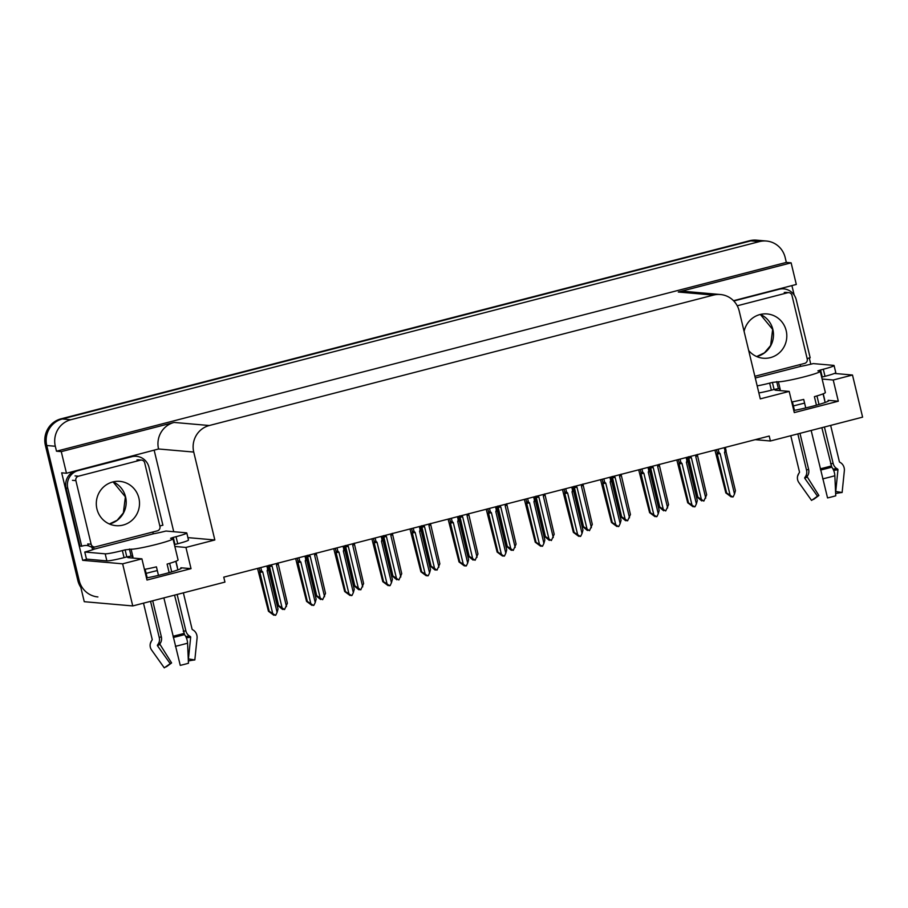 <?xml version="1.0" encoding="UTF-8"?>
<svg xmlns="http://www.w3.org/2000/svg" width="908" height="908" viewBox="0 0 908 908"><rect width="100%" height="100%" fill="white"/><g stroke="black" fill="none" stroke-linecap="round" stroke-linejoin="round"><path stroke-width="1.36" d="M129.038 556.4A23.324 1.782 -13.5 0 0 127.653 557.399A23.324 1.782 -13.5 0 0 128.312 557.648L141.909 558.84L122.637 563.823L132.75 605.942L84.262 601.698L46.762 445.522A21.871 21.259 -85 0 1 62.312 418.974L750.882 240.858A21.871 21.259 -85 0 1 757.885 240.279A21.871 21.259 -85 0 0 750.882 240.858L62.312 418.974A21.871 21.259 -85 0 0 46.762 445.522L79.166 580.496A21.871 21.259 -85 0 0 97.905 596.942M157.311 570.576A23.324 1.782 -13.5 0 0 149.888 572.392A23.324 1.782 -13.5 0 0 146.12 573.391M776.317 388.964A23.324 1.782 -13.5 0 0 774.933 389.963A23.324 1.782 -13.5 0 0 775.602 390.213L789.188 391.405L760.291 398.873L739.191 310.967A21.871 21.259 95 0 0 720.453 294.521A21.871 21.259 95 0 0 713.461 295.1L209.283 425.523A21.871 21.259 95 0 0 193.733 452.059L214.833 539.976L187.911 537.615M793.41 405.955A23.324 1.782 166.5 0 1 797.179 404.957A23.324 1.782 166.5 0 1 804.601 403.129M755.229 439.665L770.404 440.993L862.6 417.147L852.487 375.027L833.226 380.009L838.311 401.211L828.141 400.315A23.324 1.782 166.5 0 1 828.8 400.564A23.324 1.782 166.5 0 1 817.132 404.991A23.324 1.782 166.5 0 1 793.774 410.495M87.168 559.158L82.685 560.327L61.687 472.83L66.466 473.25L158.559 448.983A21.871 21.259 95 0 1 174.109 422.436L61.267 451.628L66.466 473.25M154.246 450.55L173.734 531.713M791.901 285.6L794.182 295.077M809.278 357.979L810.776 364.21M733.516 300.707L796.316 284.454L791.118 262.832L678.287 292.024A21.871 21.259 95 0 1 685.279 291.434L720.453 294.521M786.339 262.412L56.489 451.208L55.309 446.259A21.871 21.259 -85 0 1 70.858 419.723L759.417 241.607A21.871 21.259 -85 0 1 766.42 241.029A21.871 21.259 -85 0 1 785.148 257.463L786.339 262.412L791.118 262.832M852.487 375.027L834.418 373.438M122.637 563.823L82.685 560.327M61.267 451.628L56.489 451.208M132.75 605.942L224.946 582.096L223.754 577.148L769.224 436.044L770.404 440.993M214.833 539.976L185.936 547.445L174.847 546.48M833.226 380.009L822.137 379.033M141.909 558.84L146.994 580.042L191.032 568.646L185.936 547.445M838.311 401.211L794.284 412.595L789.188 391.405M824.487 399.724A23.324 1.782 166.5 0 1 824.657 399.736L823.227 393.788M175.936 561.235L177.366 567.171A23.324 1.782 -13.5 0 0 177.208 567.159M146.494 577.942A23.324 1.782 -13.5 0 0 169.841 572.426A23.324 1.782 -13.5 0 0 181.521 568.011A23.324 1.782 -13.5 0 0 180.851 567.761L181.032 568.533M191.032 568.646L180.851 567.761M80.812 587.34A21.871 21.259 -85 0 1 77.804 580.371L45.4 445.397A21.871 21.259 -85 0 1 60.95 418.86L749.52 240.745A21.871 21.259 -85 0 1 756.512 240.155L766.42 241.029M278.574 605.523L284.544 609.563L282.093 608.178L283.183 609.438L282.49 609.381L277.791 605.454L278.574 605.523L269.177 565.196M268.45 566.547L277.791 605.454M282.059 607.713L272.071 566.104L270.913 564.946M284.544 609.563L287.382 603.253L277.984 562.915M276.974 563.38L276.475 564.969L286.463 606.567M269.233 566.615L272.071 566.104M278.041 564.345L276.475 564.969M266.85 566.002L267.644 569.282L267.111 570.746L277.099 612.344L275.748 615.193L272.048 613.899L273.875 614.818M273.819 615.227L268.439 611.243L269.222 611.311L259.881 572.392L262.707 571.881L261.583 570.848L260.8 567.568M267.644 569.282L268.632 568.692L267.951 565.718M267.111 570.746L268.689 570.122L268.632 568.692M277.099 612.344L278.03 609.03L268.689 570.122M259.881 572.392L259.824 570.973L261.583 570.848M269.222 611.311L272.706 613.49L262.707 571.881M275.181 615.34L272.706 613.49M257.531 568.408L268.439 611.243M316.699 595.671L322.658 599.7L319.525 598.259L320.615 599.518L315.916 595.603L316.699 595.671L307.301 555.333M306.575 556.695L315.916 595.603M320.172 597.85L310.184 556.241L309.038 555.083M322.658 599.7L325.507 593.389L316.109 553.051M315.087 553.517L314.588 555.106L324.576 596.715M307.358 556.763L310.184 556.241M316.166 554.482L314.588 555.106M354.812 585.808L360.782 589.848L358.32 588.463L359.409 589.723L358.728 589.667L354.029 585.739L354.812 585.808L345.415 545.47M344.688 546.832L354.029 585.739M358.297 587.987L348.309 546.389L347.151 545.231M360.782 589.848L363.62 583.526L354.222 543.2M353.201 543.665L352.713 545.243L362.701 586.852M345.471 546.9L348.309 546.389M354.279 544.618L352.713 545.243M392.926 575.944L398.896 579.985L396.444 578.6L395.752 578.544L396.841 579.803L392.142 575.876L392.926 575.944L383.528 535.618M382.801 536.969L392.142 575.876M396.41 578.135L386.422 536.526L385.264 535.368M398.896 579.985L401.733 573.674L392.335 533.337M391.325 533.802L390.826 535.391L400.814 576.989M383.585 537.037L386.422 536.526M392.392 534.755L390.826 535.391M304.974 556.139L305.758 559.43L305.236 560.883L315.224 602.492L313.862 605.341L310.161 604.036L311.989 604.955M311.932 605.364L306.552 601.38L307.335 601.448L297.994 562.54L300.832 562.018L299.708 560.996L298.914 557.705M305.758 559.43L306.745 558.829L306.064 555.855L306.598 558.227M305.236 560.883L306.802 560.259L306.745 558.829M315.224 602.492L316.143 599.166L306.802 560.259M297.994 562.54L297.938 561.11L299.708 560.996M307.335 601.448L310.82 603.627L300.832 562.018M313.305 605.477L310.82 603.627M295.645 558.545L306.552 601.38M343.088 546.275L343.871 549.567L343.349 551.02L353.337 592.629L351.986 595.478L348.275 594.184L350.102 595.092M350.057 595.5L344.665 591.517L345.449 591.585L336.108 552.677L338.945 552.166L337.821 551.133L337.027 547.842M343.871 549.567L344.858 548.977L344.177 545.992M343.349 551.02L344.915 550.396L344.858 548.977M353.337 592.629L354.256 589.315L344.915 550.396M336.108 552.677L336.051 551.247L337.821 551.133M345.449 591.585L348.933 593.764L338.945 552.166M351.419 595.625L348.933 593.764M333.769 548.727L344.665 591.517M381.201 536.412L381.996 539.704L381.462 541.168L391.45 582.766L390.099 585.615L386.399 584.321L388.227 585.24M388.17 585.649L382.779 581.653L383.573 581.733L374.232 542.814L377.058 542.303L375.935 541.27L375.152 537.979M381.996 539.704L382.972 539.114L382.302 536.129M381.462 541.168L383.028 540.544L382.972 539.114M391.45 582.766L392.37 579.452L383.028 540.544M374.232 542.814L374.164 541.395L375.935 541.27M383.573 581.733L387.046 583.912L377.058 542.303M389.532 585.762L387.046 583.912M371.894 538.864L382.779 581.653M419.314 526.561L420.109 529.852L419.575 531.305L429.563 572.914L428.213 575.751L424.513 574.458L426.34 575.377M426.283 575.786L420.903 571.802L421.687 571.87L412.346 532.962L415.172 532.44L414.048 531.418L413.265 528.127M420.109 529.852L421.096 529.25L420.415 526.277L420.949 528.649M419.575 531.305L421.153 530.681L421.096 529.25M429.563 572.914L430.494 569.588L421.153 530.681M412.346 532.962L412.289 531.532L414.048 531.418M421.687 571.87L425.171 574.049L415.172 532.44M427.645 575.899L425.171 574.049M409.996 528.967L420.903 571.802M821.842 427.691L831.785 467.143A8.013 3.734 74.2 0 1 834.849 475.747L835.746 495.813A16.764 1.283 -13.5 0 1 831.785 496.88A16.764 1.283 -13.5 0 1 827.551 497.936L811.162 430.449M780.04 388.806A21.871 1.668 166.5 0 0 779.62 389.282A21.871 1.668 166.5 0 0 780.233 389.521L780.063 388.806L778.394 388.658L774.104 389.475L772.402 382.416L778.372 381.746A21.871 1.668 -13.5 0 0 804.136 376.854A21.871 1.668 -13.5 0 0 820.276 371.304A21.871 1.668 -13.5 0 0 819.652 371.066L817.881 370.884L820.571 369.953L822.262 377.024L821.683 377.172M820.276 371.304L825.361 392.494A21.871 1.668 166.5 0 1 814.397 396.66L816.44 405.184M824.419 427.021L833.158 463.455A8.013 7.071 84.7 0 0 836.824 468.596L837.607 469.061A0.726 0.647 -95.3 0 1 837.948 469.811L835.735 491.489L842.125 492.499L844.338 470.809A8.013 7.071 84.7 0 0 840.479 462.626L839.696 462.161A0.726 0.647 -95.3 0 1 839.367 461.695L830.65 425.409M825.145 402.471L823.079 393.856M790.777 435.726L799.494 472.012A0.726 0.726 12.3 0 1 799.38 472.591L798.824 473.409A8.013 7.99 -167.7 0 0 798.881 482.568L811.548 500.41L817.495 496.211L804.817 478.38A0.726 0.726 12.3 0 1 804.817 477.54L805.373 476.734A8.013 7.99 -167.7 0 0 806.576 470.333L797.837 433.899M805.748 407.942L803.705 399.418A21.871 1.668 166.5 0 1 791.731 401.96M792.423 401.835L794.466 410.371M799.982 433.343L808.608 469.277A8.013 6.776 69.5 0 1 807.78 475.486L807.314 476.246A0.726 0.613 -110.5 0 0 807.348 477.063L818.891 495.484A9.999 0.76 -13.5 0 0 817.643 496.052A9.999 0.76 -13.5 0 0 817.495 496.211M816.95 395.911L818.993 404.457M842.125 492.499A16.764 1.283 -13.5 0 0 836.268 493.407L835.632 493.18M818.891 495.484L813.886 499.196A16.764 1.283 -13.5 0 0 812.399 499.809M755.286 378L800.867 366.321A14.573 1.112 166.5 0 0 813.239 363.597L833.669 365.379A14.573 1.112 166.5 0 1 834.077 365.538L835.78 372.609A14.573 1.112 166.5 0 1 825.02 376.309L822.262 377.024M774.104 389.475L771.346 390.19A14.573 1.112 166.5 0 1 758.872 392.937M834.077 365.538A14.573 1.112 166.5 0 1 823.318 369.238L820.571 369.953M772.402 382.416L769.655 383.119A14.573 1.112 166.5 0 1 757.17 385.866M733.8 300.991L779.109 289.266A14.573 14.165 -85 0 1 796.271 299.844L810.174 357.786A14.573 14.165 -85 0 0 807.155 358.671M783.774 288.88L782.072 288.733A14.573 14.165 95 0 0 779.847 288.721M800.527 366.287L800.186 364.88A14.573 14.165 -85 0 1 800.413 364.505M174.552 595.126L184.506 634.59A8.013 3.734 74.2 0 1 187.57 643.182L188.455 663.249A16.764 1.283 -13.5 0 1 184.494 664.327A16.764 1.283 -13.5 0 1 180.261 665.371L163.871 597.895M132.75 556.241A21.871 1.668 166.5 0 0 132.33 556.717A21.871 1.668 166.5 0 0 132.954 556.956L132.784 556.252L131.104 556.105L126.814 556.922L125.122 549.851L131.081 549.181A21.871 1.668 -13.5 0 0 156.846 544.289A21.871 1.668 -13.5 0 0 172.985 538.739A21.871 1.668 -13.5 0 0 172.361 538.501L170.591 538.319L173.28 537.388L174.972 544.459L174.404 544.607M172.985 538.739L178.082 559.941A21.871 1.668 166.5 0 1 167.106 564.095L169.149 572.63M177.128 594.456L185.879 630.89A8.013 7.071 84.7 0 0 189.534 636.043L190.317 636.508A0.726 0.647 -95.3 0 1 190.669 637.246L188.444 658.936L194.834 659.934L197.059 638.245A8.013 7.071 84.7 0 0 193.2 630.073L192.417 629.607A0.726 0.647 -95.3 0 1 192.076 629.142L183.371 592.845M177.866 569.918L175.789 561.292M143.498 603.162L152.203 639.448A0.726 0.726 12.3 0 1 152.101 640.038L151.534 640.844A8.013 7.99 -167.7 0 0 151.591 650.015L164.269 667.845L170.216 663.646L157.538 645.815A0.726 0.726 12.3 0 1 157.527 644.986L158.094 644.169A8.013 7.99 -167.7 0 0 159.297 637.768L150.546 601.334M158.469 575.377L156.426 566.853A21.871 1.668 166.5 0 1 144.44 569.395M145.132 569.271L147.187 577.806M152.703 600.778L161.329 636.712A8.013 6.776 69.5 0 1 160.489 642.921L160.035 643.681A0.726 0.613 -110.5 0 0 160.069 644.498L171.601 662.931A9.999 0.76 -13.5 0 0 170.352 663.498A9.999 0.76 -13.5 0 0 170.216 663.646M169.66 563.346L171.714 571.892M194.834 659.934A16.764 1.283 -13.5 0 0 188.977 660.842L188.342 660.627M171.601 662.931L166.607 666.631A16.764 1.283 -13.5 0 0 165.12 667.244M125.122 549.851L122.364 550.566A14.573 1.112 166.5 0 1 105.192 553.823L84.773 552.03A14.573 1.112 166.5 0 0 94.409 549.068L153.577 533.756A14.573 1.112 166.5 0 0 165.96 531.032L186.378 532.826A14.573 1.112 166.5 0 1 186.787 532.973L188.489 540.044A14.573 1.112 166.5 0 1 177.73 543.744L174.972 544.459M126.814 556.922L124.067 557.625A14.573 1.112 166.5 0 1 106.883 560.894L86.464 559.101L84.773 552.03M186.787 532.973A14.573 1.112 166.5 0 1 176.027 536.685L173.28 537.388M74.104 471.275A14.573 14.165 95 0 0 66.091 488.129L79.995 546.083L81.709 546.23A14.573 14.165 -85 0 1 88.7 545.663M66.091 488.129L67.794 488.288A14.573 14.165 -85 0 1 78.156 470.594L131.83 456.713A14.573 14.165 -85 0 1 148.98 467.279L162.895 525.233A14.573 14.165 -85 0 0 159.865 526.107M136.495 456.315L134.781 456.168A14.573 14.165 95 0 0 132.568 456.156M153.236 533.734L152.896 532.315A14.573 14.165 -85 0 1 153.123 531.94M92.582 549.76A7.287 1.623 75.5 0 1 92.366 548.886L92.026 547.479L93.728 547.626L94.069 549.034M86.635 545.447A14.573 14.165 -85 0 1 89.268 546.117M90.437 546.605A14.573 14.165 -85 0 1 92.026 547.479M92.207 546.786A14.573 14.165 -85 0 1 93.728 547.626M67.794 488.288L81.709 546.23M744.095 331.386A22.235 21.61 -85 0 1 767.135 313.941A22.235 21.61 -85 0 1 786.18 330.66A22.235 21.61 -85 0 1 763.253 358.229A22.235 21.61 -85 0 1 748.68 350.511M737.239 305.792L787.667 292.739A3.643 3.541 -85 0 1 791.958 295.384L807.235 358.989A3.643 3.541 -85 0 1 804.636 363.404L754.866 376.287M138.89 498.095A22.235 21.61 -85 0 1 115.974 525.664A22.235 21.61 -85 0 1 96.929 508.945A22.235 21.61 -85 0 1 119.845 481.376A22.235 21.61 -85 0 1 138.89 498.095M75.875 480.616A3.643 3.541 -85 0 1 78.463 476.201L140.388 460.174A3.643 3.541 -85 0 1 144.678 462.819L159.944 526.424A3.643 3.541 -85 0 1 157.356 530.851L95.431 546.866A3.643 3.541 -85 0 1 91.141 544.221L75.875 480.616L72.458 480.321M94.262 546.968L90.845 546.661A3.643 3.541 -85 0 1 87.724 543.926L91.141 544.221M431.039 566.093L437.009 570.122L434.557 568.737L435.647 570.008L434.955 569.94L430.256 566.024L431.039 566.093L421.641 525.755M420.915 527.105L430.256 566.024M434.523 568.272L424.535 526.663L423.378 525.505M437.009 570.122L439.847 563.811L430.449 523.473M429.439 523.939L428.939 525.528L438.927 567.137M421.698 527.173L424.535 526.663M430.506 524.903L428.939 525.528M469.164 556.229L475.122 560.259L471.99 558.817L473.079 560.088L468.38 556.161L469.164 556.229L459.766 515.892M459.039 517.254L468.38 556.161M472.637 558.409L462.649 516.8L461.502 515.642M475.122 560.259L477.971 553.948L468.573 513.61M467.552 514.076L467.053 515.665L477.041 557.274M459.823 517.322L462.649 516.8M468.63 515.04L467.053 515.665M507.277 546.366L513.247 550.407L510.784 549.022L511.874 550.282L511.193 550.225L506.494 546.298L507.277 546.366L497.879 506.028M497.153 507.39L506.494 546.298M510.761 548.546L500.773 506.948L499.616 505.79M513.247 550.407L516.084 544.096L506.687 503.758M505.665 504.224L505.177 505.801L515.165 547.411M497.936 507.459L500.773 506.948M506.743 505.177L505.177 505.801M457.439 516.697L458.222 519.989L457.7 521.442L467.688 563.051L466.326 565.9L462.626 564.606L464.453 565.514M464.397 565.922L459.017 561.938L459.8 562.007L450.459 523.099L453.296 522.588L452.173 521.555L451.378 518.264M458.222 519.989L459.21 519.399L458.529 516.414M457.7 521.442L459.266 520.817L459.21 519.399M467.688 563.051L468.607 559.725L459.266 520.817M450.459 523.099L450.402 521.669L452.173 521.555M459.8 562.007L463.284 564.186L453.296 522.588M465.77 566.047L463.284 564.186M448.109 519.104L459.017 561.938M495.552 506.834L496.336 510.126L495.813 511.59L505.801 553.188L504.451 556.036L500.739 554.743L502.567 555.651M502.521 556.059L497.13 552.075L497.913 552.143L488.572 513.236L491.41 512.725L490.286 511.692L489.491 508.401M496.336 510.126L497.323 509.536L496.642 506.55L497.175 508.934M495.813 511.59L497.38 510.966L497.323 509.536M505.801 553.188L506.721 549.873L497.38 510.966M488.572 513.236L488.515 511.817L490.286 511.692M497.913 552.143L501.398 554.334L491.41 512.725M503.883 556.184L501.398 554.334M486.234 509.286L497.13 552.075M533.666 496.982L534.46 500.263L533.927 501.727L543.915 543.336L542.564 546.173L538.864 544.879L540.691 545.799M540.635 546.207L535.243 542.224L536.038 542.292L526.697 503.384L529.523 502.862L528.399 501.829L527.616 498.549M534.46 500.263L535.436 499.672L534.767 496.699L535.3 499.071M533.927 501.727L535.493 501.103L535.436 499.672M543.915 543.336L544.834 540.01L535.493 501.103M526.697 503.384L526.629 501.954L528.399 501.829M536.038 542.292L539.511 544.471L529.523 502.862M541.997 546.321L539.511 544.471M524.359 499.423L535.243 542.224M545.39 536.514L551.36 540.544L548.897 539.159L548.216 539.102L549.306 540.362L544.607 536.446L545.39 536.514L535.992 496.177M535.266 497.527L544.607 536.446M548.875 538.694L538.887 497.085L537.729 495.927M551.36 540.544L554.198 534.233L544.8 493.895M543.79 494.361L543.29 495.95L553.278 537.547M536.049 497.595L538.887 497.085M544.857 495.325L543.29 495.95M583.504 526.651L589.474 530.681L586.341 529.239L587.419 530.51L582.72 526.583L583.504 526.651L574.106 486.313M573.379 487.675L582.72 526.583M586.988 528.831L577 487.221L575.842 486.064M589.474 530.681L592.311 524.37L582.913 484.032M581.903 484.497L581.404 486.086L591.392 527.696M574.162 487.744L577 487.221M582.97 485.462L581.404 486.086M621.628 516.788L627.587 520.829L625.135 519.444L626.225 520.704L625.544 520.647L620.845 516.72L621.628 516.788L612.23 476.45M611.504 477.812L620.845 516.72M625.101 518.967L615.113 477.37L613.967 476.212M627.587 520.829L630.436 514.507L621.038 474.18M620.016 474.646L619.517 476.223L629.505 517.832M612.287 477.88L615.113 477.37M621.095 475.599L619.517 476.223M659.741 506.925L665.712 510.966L663.249 509.581L662.568 509.524L663.657 510.784L658.958 506.857L659.741 506.925L650.344 466.599M649.617 467.949L658.958 506.857M663.226 509.116L653.238 467.506L652.08 466.349M665.712 510.966L668.549 504.655L659.151 464.317M658.13 464.783L657.642 466.371L667.63 507.969M650.4 468.017L653.238 467.506M659.208 465.747L657.642 466.371M697.855 497.073L703.825 501.103L701.362 499.718L700.681 499.661L701.77 500.921L697.072 497.005L697.855 497.073L688.457 456.735M687.731 458.086L697.072 497.005M701.339 499.252L691.351 457.643L690.194 456.486M703.825 501.103L706.662 494.792L697.265 454.454M696.254 454.919L695.755 456.508L705.743 498.117M688.514 458.165L691.351 457.643M697.321 455.884L695.755 456.508M571.779 487.119L572.573 490.411L572.04 491.864L582.028 533.473L580.677 536.322L576.977 535.028L578.805 535.936M578.748 536.344L573.368 532.36L574.151 532.428L564.81 493.521L567.636 493.01L566.513 491.977L565.729 488.686M572.573 490.411L573.561 489.821L572.88 486.836M572.04 491.864L573.618 491.239L573.561 489.821M582.028 533.473L582.959 530.147L573.618 491.239M564.81 493.521L564.753 492.091L566.513 491.977M574.151 532.428L577.636 534.608L567.636 493.01M580.11 536.469L577.636 534.608M562.461 489.526L573.368 532.36M609.904 477.256L610.687 480.548L610.165 482L620.153 523.61L618.791 526.458L615.091 525.164L616.918 526.072M616.861 526.481L611.481 522.497L612.264 522.565L602.923 483.658L605.761 483.147L604.637 482.114L603.843 478.822M610.687 480.548L611.674 479.957L610.993 476.972L611.527 479.356M610.165 482L611.731 481.376L611.674 479.957M620.153 523.61L621.072 520.295L611.731 481.376M602.923 483.658L602.867 482.239L604.637 482.114M612.264 522.565L615.749 524.756L605.761 483.147M618.235 526.606L615.749 524.756M600.574 479.674L611.481 522.497M648.017 467.404L648.8 470.685L648.278 472.149L658.266 513.746L656.915 516.595L653.204 515.301L655.031 516.221M654.986 516.629L649.595 512.645L650.378 512.714L641.037 473.794L643.874 473.284L642.75 472.251L641.956 468.959M648.8 470.685L649.788 470.094L649.106 467.121M648.278 472.149L649.844 471.524L649.788 470.094M658.266 513.746L659.185 510.432L649.844 471.524M641.037 473.794L640.98 472.376L642.75 472.251M650.378 512.714L653.862 514.893L643.874 473.284M656.348 516.743L653.862 514.893M638.699 469.845L649.595 512.645M686.13 457.541L686.925 460.833L686.391 462.286L696.379 503.895L695.029 506.743L691.329 505.438L693.156 506.358M693.099 506.766L687.708 502.782L688.502 502.85L679.161 463.943L681.987 463.421L680.864 462.399L680.081 459.108M686.925 460.833L687.901 460.231L687.231 457.257M686.391 462.286L687.958 461.661L687.901 460.231M696.379 503.895L697.299 500.569L687.958 461.661M679.161 463.943L679.093 462.512L680.864 462.399M688.502 502.85L691.975 505.03L681.987 463.421M694.461 506.88L691.975 505.03M676.823 459.981L687.708 502.782M724.244 447.678L725.038 450.97L724.505 452.422L734.493 494.031L733.142 496.88L729.442 495.586L731.269 496.494M731.212 496.903L725.832 492.919L726.616 492.987L717.275 454.079L720.101 453.569L718.977 452.536L718.194 449.244M725.038 450.97L726.025 450.379L725.344 447.394L725.878 449.778M724.505 452.422L726.082 451.798L726.025 450.379M734.493 494.031L735.423 490.706L726.082 451.798M717.275 454.079L717.218 452.649L718.977 452.536M726.616 492.987L730.1 495.166L720.101 453.569M732.574 497.028L730.1 495.166M714.925 450.084L725.832 492.919M828.141 400.315L828.323 401.098M759.417 241.607L749.52 240.745M70.858 419.723L60.95 418.86M55.309 446.259L45.4 445.397M209.283 425.523L174.109 422.436M713.461 295.1L678.287 292.024M193.733 452.059L158.559 448.983M77.804 580.371L79.166 580.496M268.484 568.09L267.917 565.718M259.824 570.973L259.109 567.999M297.938 561.11L297.222 558.136M344.711 548.375L344.143 546.003M336.051 551.247L335.336 548.284M382.836 538.512L382.268 536.14M374.164 541.395L373.46 538.421M412.289 531.532L411.574 528.558M820.48 469.334A22.11 1.691 -13.5 0 0 826.064 467.949A22.11 1.691 -13.5 0 0 831.285 466.542M820.628 470.038A22.848 1.748 -13.5 0 0 826.382 468.607A22.848 1.748 -13.5 0 0 831.785 467.143M820.367 468.789A21.871 1.668 -13.5 0 0 825.883 467.416A21.871 1.668 -13.5 0 0 831.047 466.02M778.372 381.746L780.063 388.806M833.158 463.455A14.573 1.112 -13.5 0 0 830.514 463.806M808.608 469.277A14.573 1.112 -13.5 0 0 806.576 470.333M836.824 468.596A17.241 1.317 -13.5 0 0 833.067 469.118M807.78 475.486A17.241 1.317 -13.5 0 0 805.475 476.587M837.607 469.061A17.978 1.373 -13.5 0 0 833.34 469.674M807.314 476.246A17.978 1.373 -13.5 0 0 804.931 477.381M837.948 469.811A18.171 1.396 -13.5 0 0 833.658 470.412M807.348 477.063A18.171 1.396 -13.5 0 0 804.817 478.38M822.671 478.891A24.936 1.907 -13.5 0 0 834.849 475.747M799.46 472.466A22.11 1.691 -13.5 0 0 799.426 472.501L798.87 473.306A22.848 1.748 -13.5 0 0 798.824 473.409M825.02 376.309L823.318 369.238M769.655 383.119L771.346 390.19M779.109 289.266L778.065 289.175M776.703 381.598L778.394 388.658M173.201 636.769A22.11 1.691 -13.5 0 0 178.774 635.384A22.11 1.691 -13.5 0 0 183.995 633.977M173.337 637.473A22.848 1.748 -13.5 0 0 179.103 636.043A22.848 1.748 -13.5 0 0 184.506 634.59M173.076 636.224A21.871 1.668 -13.5 0 0 178.592 634.862A21.871 1.668 -13.5 0 0 183.757 633.466M131.081 549.181L132.784 556.252M185.879 630.89A14.573 1.112 -13.5 0 0 183.223 631.253M161.329 636.712A14.573 1.112 -13.5 0 0 159.297 637.768M189.534 636.043A17.241 1.317 -13.5 0 0 185.777 636.565M160.489 642.921A17.241 1.317 -13.5 0 0 158.196 644.022M190.317 636.508A17.978 1.373 -13.5 0 0 186.049 637.11M160.035 643.681A17.978 1.373 -13.5 0 0 157.64 644.816M190.669 637.246A18.171 1.396 -13.5 0 0 186.378 637.859M160.069 644.498A18.171 1.396 -13.5 0 0 157.538 645.815M175.38 646.337A24.936 1.907 -13.5 0 0 187.57 643.182M152.215 639.777L152.147 639.936A22.11 1.691 -13.5 0 0 152.147 639.936L151.579 640.742A22.848 1.748 -13.5 0 0 151.534 640.844M177.73 543.744L176.027 536.685M122.364 550.566L124.067 557.625M78.156 470.594L77.112 470.503M131.83 456.713L130.775 456.611M105.192 553.823L106.883 560.894M129.413 549.034L131.104 556.105M760.382 314.44A22.235 21.61 -85 0 1 772.867 329.49A22.235 21.61 -85 0 1 756.693 356.56M787.667 292.739L784.262 292.444M113.091 481.876A22.235 21.61 -85 0 1 125.576 496.926A22.235 21.61 -85 0 1 109.403 523.995M78.463 476.201L75.046 475.894M140.388 460.174L136.972 459.879M459.062 518.797L458.495 516.425M450.402 521.669L449.687 518.706M488.515 511.817L487.8 508.843M526.629 501.954L525.925 498.98M573.413 489.208L572.846 486.847M564.753 492.091L564.038 489.117M602.867 482.239L602.152 479.265M649.64 469.493L649.072 467.121M640.98 472.376L640.265 469.402M687.765 459.63L687.197 457.269M679.093 462.512L678.39 459.539M717.218 452.649L716.503 449.687M779.62 389.282L779.927 390.588M798.87 473.306L797.576 476.257M132.33 556.717L132.647 558.023M151.579 640.742L150.297 643.693M760.348 314.452L772.651 329.411L770.642 345.494L764.445 352.826L756.659 356.549M788.836 292.648L785.42 292.342M113.057 481.887L125.372 496.846L123.352 512.929L117.155 520.261L109.38 523.984M141.557 460.084L138.141 459.777"/></g></svg>
